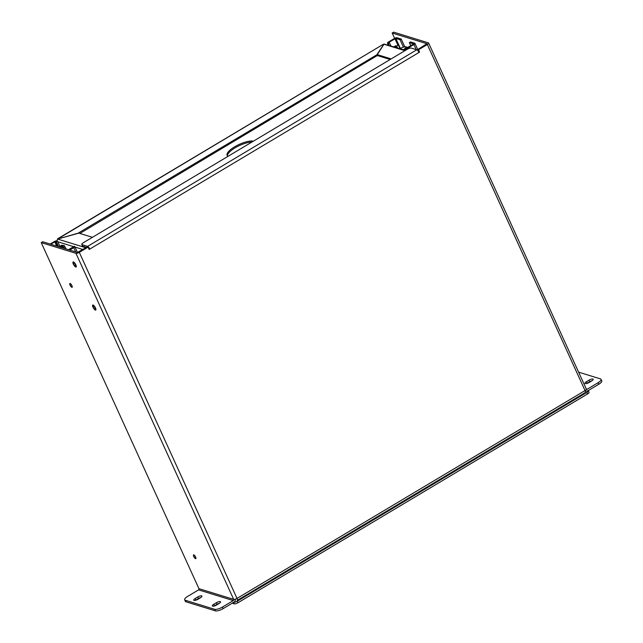 <?xml version="1.0" encoding="UTF-8"?>
<svg xmlns="http://www.w3.org/2000/svg" width="643" height="643" viewBox="0 0 643 643"><rect width="100%" height="100%" fill="white"/><g stroke="black" fill="none" stroke-linecap="round" stroke-linejoin="round"><path stroke-width="0.96" d="M394.738 47.277L396.104 46.714L396.474 47.534M404.937 48.9L403.82 49.648A2.146 0.675 155.5 0 1 403.659 49.752M393.982 46.77A2.146 0.675 155.5 0 1 394.159 46.666L396.016 45.597M397.454 47.839L396.747 46.288L396.104 46.714M406.231 48L404.704 48.579L405.5 50.315M407.067 47.51L406.416 48.056M396.747 46.288L398.282 44.801L397.631 44.632M398.282 44.801L399.954 48.474M388.292 45.018L387.448 43.169A2.146 0.675 -24.5 0 1 388.485 41.996L394.336 38.508A2.146 0.675 -24.5 0 1 396.996 37.744L401.208 39.046L404.704 46.714M406.545 48.096L413.642 43.957L409.358 42.607L410.515 41.916L414.727 43.21A2.146 0.675 155.5 0 1 414.936 43.362A2.146 0.675 155.5 0 1 413.899 44.536L416.214 49.624M390.84 45.798L389.489 42.84L388.742 42.583L389.095 42.189L395.839 38.435L400.05 39.737L401.208 39.046M387.448 43.169A2.146 0.675 -24.5 0 0 387.657 43.322L389.489 42.84M408.353 48.707L408.048 48.024A2.146 0.675 -24.5 0 1 405.387 48.788L404.704 48.579M408.048 48.024L413.899 44.536M409.358 42.607L410.821 45.822M408 47.51L405.548 46.754A2.146 1.921 107.1 0 0 404.391 46.802L399.761 48.546M403.434 47.164L400.05 39.737M389.128 45.275L388.332 43.531M61.045 247.402L60.836 246.944L61.889 246.068L63.135 246.333A2.492 0.788 59.2 0 1 63.802 247.434L64.284 248.407M66.06 248.954L64.959 246.743A2.492 0.788 -120.8 0 0 64.292 245.642L61.841 245.176L60.972 245.658A2.146 0.675 155.5 0 1 61.841 245.176M70.071 248.929L71.413 248.134A2.146 0.675 155.5 0 1 70.634 248.632L69.484 249.677M60.836 246.944L60.137 247.314M59.204 246.751L60.498 245.98M68.777 249.701L69.331 249.331M73.061 247.547L72.739 246.84L73.487 247.105L73.141 247.499L69.123 249.894M69.733 250.079L73.744 247.684A2.146 0.675 -24.5 0 0 74.781 246.51A2.146 0.675 -24.5 0 0 74.58 246.357L72.739 246.84M50.773 244.244L54.792 241.84L57.524 241.101L59.928 246.365M50.17 244.051L54.181 241.655A2.146 0.675 -24.5 0 1 56.841 240.892L57.524 241.101M58.577 246.647L56.367 241.792M95.485 307.941A2.926 0.924 59.2 0 1 95.743 310.071A2.926 0.924 59.2 0 1 93.444 308.029A2.926 0.924 59.2 0 1 92.737 305.039A2.926 0.924 59.2 0 1 95.485 307.941M75.858 264.868A2.926 0.924 59.2 0 1 76.107 266.998A2.926 0.924 59.2 0 1 73.808 264.956A2.926 0.924 59.2 0 1 73.109 261.966A2.926 0.924 59.2 0 1 75.858 264.868M88.927 248.889L88.613 248.198M418.706 51.938L417.757 49.543L418.521 49.784L419.582 52.107L418.818 51.874M418.521 49.784L427.33 44.52A2.693 0.844 -24.5 0 0 428.632 43.049A2.693 0.844 -24.5 0 0 428.375 42.856L393.645 32.15L392.182 33.026L426.92 43.724L417.757 49.543M87.352 246.872L77.425 252.45L42.695 241.752L41.232 242.62L75.962 253.326A2.693 0.844 -24.5 0 0 79.306 252.369L88.115 247.105L87.352 246.872M89.023 248.833L89.787 249.074L89.176 249.436L88.115 247.105M419.582 52.107L418.971 52.469A2.693 0.852 -120.8 0 0 416.76 49.792L411.271 48.096A3.119 0.981 155.5 0 0 407.397 49.206L83.293 242.773A3.119 0.981 155.5 0 0 81.782 244.477L82.489 246.02A3.119 0.981 -24.5 0 0 82.786 246.245L86.492 247.386M394.609 38.355L392.182 33.026M75.962 253.326L233.666 599.372A2.693 0.844 -24.5 0 0 237.01 598.416A2.693 0.852 59.2 0 1 237.243 600.377L585.267 392.527A2.693 0.852 -120.8 0 0 585.034 390.566A2.693 0.844 -24.5 0 0 586.336 389.095L428.632 43.049M41.232 242.62L198.936 588.675L233.666 599.372A0.9 0.804 -72.9 0 1 233.288 600.586L222.406 607.088A6.237 1.961 155.5 0 1 214.674 609.299L185.256 600.232A6.237 1.961 155.5 0 1 184.662 599.79A6.237 1.961 155.5 0 1 187.676 596.382L198.558 589.88A0.9 0.804 107.1 0 0 198.936 588.675M195.617 557.063A2.21 0.699 59.2 0 1 195.81 558.671A2.21 0.699 59.2 0 1 194.082 557.135A2.21 0.699 59.2 0 1 193.551 554.885A2.21 0.699 59.2 0 1 195.617 557.063M71.944 285.693A2.21 0.699 59.2 0 1 72.137 287.292A2.21 0.699 59.2 0 1 70.408 285.757A2.21 0.699 59.2 0 1 69.87 283.507A2.21 0.699 59.2 0 1 71.944 285.693M75.472 264.747A2.033 0.643 59.2 0 1 75.649 266.226A2.033 0.643 59.2 0 1 74.058 264.812A2.033 0.643 59.2 0 1 73.567 262.738A2.033 0.643 59.2 0 1 75.472 264.747M95.108 307.82A2.033 0.643 59.2 0 1 95.285 309.299A2.033 0.643 59.2 0 1 93.685 307.884A2.033 0.643 59.2 0 1 93.195 305.811A2.033 0.643 59.2 0 1 95.108 307.82M82.786 246.245L82.079 244.694L87.577 246.39A2.693 0.852 59.2 0 1 89.787 249.074L418.971 52.469M587.871 390.791A2.693 2.411 -72.9 0 1 585.13 390.51M586.456 381.677L588.996 380.166A3.119 0.981 155.5 0 1 593.159 379.282A3.119 0.981 155.5 0 1 591.656 380.986L589.117 382.497A3.119 0.981 155.5 0 1 584.953 383.381A3.119 0.981 155.5 0 1 586.456 381.677L587.163 383.228L589.703 381.717A3.119 0.981 155.5 0 1 592.082 380.712M586.279 388.967L587.163 389.24L598.046 382.738A6.237 1.961 -24.5 0 0 601.06 379.338A6.237 1.961 -24.5 0 0 600.466 378.888L578.62 372.16M586.737 383.501A3.119 0.981 155.5 0 1 587.163 383.228M588.208 390.59L598.754 384.289A6.237 1.961 -24.5 0 0 601.768 380.889L601.06 379.338M587.163 389.24A0.9 0.804 -72.9 0 1 586.36 389.24M235.33 599.18A2.693 2.411 -72.9 0 1 233.996 602.137M197.755 596.977L195.215 598.496A3.119 0.981 -24.5 0 0 193.704 600.2A3.119 0.981 -24.5 0 0 197.875 599.316L200.407 597.797A3.119 0.981 -24.5 0 0 201.918 596.093A3.119 0.981 -24.5 0 0 197.755 596.977L198.462 598.529L195.922 600.048A3.119 0.981 -24.5 0 0 195.496 600.321M219.014 603.536A3.119 0.981 -24.5 0 0 220.525 601.832A3.119 0.981 -24.5 0 0 216.361 602.716L213.822 604.227A3.119 0.981 -24.5 0 0 212.311 605.931A3.119 0.981 -24.5 0 0 216.482 605.047L219.014 603.536M184.662 599.79L185.361 601.334A6.237 1.961 -24.5 0 0 185.964 601.784L185.256 600.232M200.833 597.524A3.119 0.981 -24.5 0 0 198.462 598.529M219.44 603.263A3.119 0.981 -24.5 0 0 217.069 604.267L214.529 605.778A3.119 0.981 -24.5 0 0 214.103 606.052M233.698 602.314L223.113 608.64A6.237 1.961 155.5 0 1 215.381 610.85L185.964 601.784M588.032 390.51A3.119 0.981 155.5 0 1 588.329 390.735L589.036 392.286A3.119 0.981 155.5 0 1 587.533 393.982L238.039 602.716A3.119 0.981 155.5 0 1 234.173 603.817L232.195 603.214M588.329 390.735A3.119 0.981 155.5 0 1 586.826 392.439L237.331 601.165A3.119 0.981 155.5 0 1 233.465 602.266M377.618 55.338L79.869 233.449M57.806 238.987L78.848 233.136M57.524 238.866L383.381 44.254L57.613 239.043M377.328 55.796L376.862 54.768L383.566 44.656M376.862 54.768L78.711 232.83M390.172 59.494L377.771 55.668L377.296 54.639L384.08 44.054L405.524 50.323M391.153 58.907L377.296 54.639M85.865 247.756L57.597 239.051L56.737 241.438M57.597 239.051L78.567 233.047L92.423 237.315M227.437 155.783A15.585 4.903 155.5 0 1 236.158 147.231A15.585 4.903 155.5 0 1 251.968 142.031M228.152 156.257A15.585 4.903 155.5 0 1 227.108 155.309A15.585 4.903 155.5 0 1 236.391 145.808A15.585 4.903 155.5 0 1 253.463 141.138M195.737 557.352A1.945 0.619 59.2 0 1 195.761 558.397A1.945 0.619 59.2 0 1 193.929 556.468A1.945 0.619 59.2 0 1 193.76 555.054A1.945 0.619 59.2 0 1 194.676 555.568M72.064 285.974A1.945 0.619 59.2 0 1 72.088 287.027A1.945 0.619 59.2 0 1 70.256 285.098A1.945 0.619 59.2 0 1 70.087 283.676A1.945 0.619 59.2 0 1 71.003 284.19M403.603 49.736L404.294 49.326M394.722 46.376L394.03 46.786M404.391 46.802L406.939 47.582M400.348 48.329L395.839 38.435M389.377 42.808L389.095 42.189M394.939 38.693L397.647 44.632M388.444 45.066L387.657 43.322M405.387 48.788L405.966 50.058M64.043 248.327L63.135 246.333M63.802 247.434L64.959 246.743M62.741 247.925L61.889 246.068M73.744 247.684L75.673 251.911M54.792 241.84L56.721 246.068M55.684 241.583L57.894 246.438M79.306 252.369L237.01 598.416L585.034 390.566L427.33 44.52M416.76 49.792L87.577 246.39M233.288 600.586L198.558 589.88M598.046 382.738L598.754 384.289M589.703 381.717L588.996 380.166M223.113 608.64L222.406 607.088M195.215 598.496L195.922 600.048M216.361 602.716L217.069 604.267M214.529 605.778L213.822 604.227M214.674 609.299L215.381 610.85M234.173 603.817L233.53 602.411M238.039 602.716L237.331 601.165M587.533 393.982L586.826 392.439M383.855 44.198L404.921 50.684M57.83 241.776L73.254 246.534M75.038 247.081L82.931 249.516M403.426 49.68L404.825 48.844M418.81 51.874L414.936 43.362M71.992 247.619L68.504 249.701M77.498 252.466L74.781 246.51M586.022 391.04L585.122 390.759"/></g></svg>

